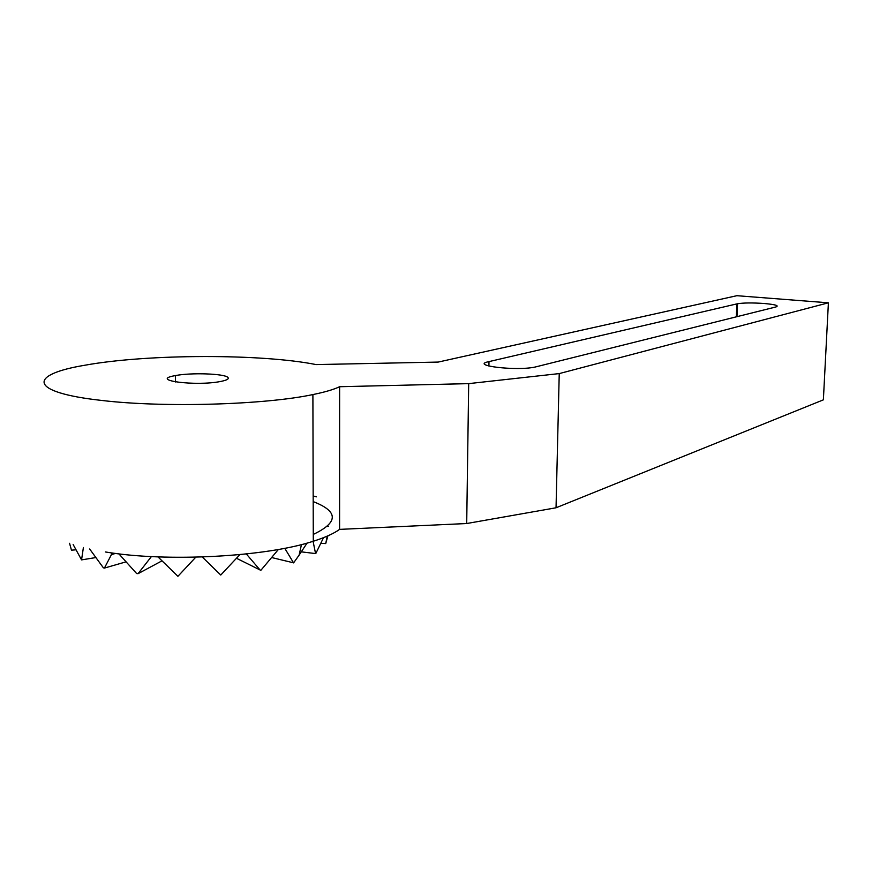 <?xml version="1.0" encoding="UTF-8"?>
<svg xmlns="http://www.w3.org/2000/svg" width="872" height="872" viewBox="0 0 872 872"><rect width="100%" height="100%" fill="white"/><g stroke="black" fill="none" stroke-linecap="round" stroke-linejoin="round"><path stroke-width="1.31" d="M278.386 549.469L260.837 570.343L236.519 558.287M157.963 556.881L177.921 576.305L195.786 557.186M327.796 536.127L325.725 543.572L320.907 543.321M284.763 548.281L293.581 562.887L299.118 555.137L301.461 544.564M271.781 557.568L293.123 562.713M307.075 543.082L299.118 555.137M323.523 537.664L315.762 553.6L301.32 551.856M328.395 526.317L327.436 526.263M69.564 543.3L71.46 550.167L75.809 549.84M83.396 547.507L81.554 559.889L95.778 557.568M151.401 556.587L138.027 573.689L161.963 560.86M112.27 552.99L104.422 568.075L126.026 561.851M202.271 557.001L220.769 575.04L239.887 554.614M73.161 544.542L81.554 559.889M118.875 553.84L136.632 573.536L138.027 573.689M89.653 548.989L103.376 567.814L104.422 568.075M327.273 536.117L325.747 543.43M313.081 541.305L315.544 553.458M313.277 534.416C338.652 522.372 338.619 511.439 313.19 501.607M246.329 553.96L260.194 570.135M227.843 377.391C224.507 373.619 190.87 372.475 175.381 375.592C148.164 380.214 195.917 386.525 220.867 381.424C226.982 380.192 229.314 378.851 227.843 377.391M468.689 383.625L559.235 373.587L828.4 302.813L736.884 295.695L438.202 362.076L316.1 364.583C262.069 353.716 147.728 353.803 84.922 365.226C27.969 374.644 27.882 392.324 101.643 400.433C163.936 407.889 265.448 404.761 312.895 394.569C324.831 392.138 333.736 389.522 339.622 386.721L468.689 383.625L466.705 523.527L339.59 529.38C333.791 533.577 325.016 537.534 313.288 541.24C266.57 556.75 166.803 562.364 105.436 551.965M313.168 495.95L316.427 496.833M828.4 302.813L823.375 399.845L556.042 507.777L466.705 523.527M775.949 306.944L535.19 367.025C516.606 371.243 468.885 365.51 488.985 361.608L737.516 303.739C743.707 302.78 752.601 302.704 764.21 303.5C775.47 304.535 779.383 305.68 775.949 306.944M488.909 366.077L488.985 361.608M736.35 316.83L736.894 303.87M559.235 373.587L556.042 507.777M339.622 386.721L339.59 529.38M111.333 554.581L115.562 553.426M175.49 381.969L175.381 375.592M736.971 316.678L737.516 303.739M313.288 541.24L312.895 394.569"/></g></svg>
